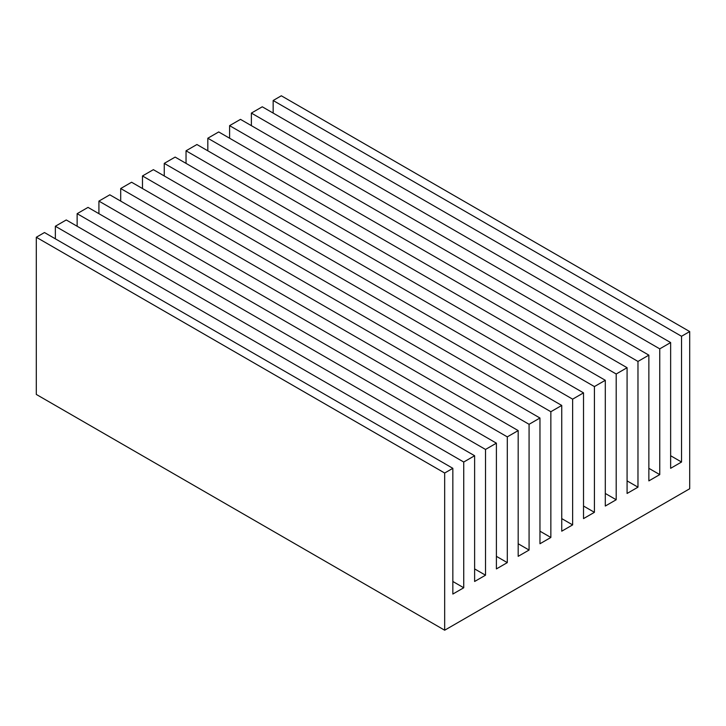 <?xml version="1.0" encoding="UTF-8"?>
<svg xmlns="http://www.w3.org/2000/svg" width="726" height="726" viewBox="0 0 726 726"><rect width="100%" height="100%" fill="white"/><g stroke="black" fill="none" stroke-linecap="round" stroke-linejoin="round"><path stroke-width="1.09" d="M444.675 473.025L452.842 468.315L452.842 594.059L463.732 587.77L463.732 462.026L55.358 226.249L66.248 219.96L474.623 455.737L474.623 581.481L485.512 575.201L485.512 449.448L77.138 213.68L88.028 207.391L496.402 443.159L496.402 568.912L507.292 562.623L507.292 436.87L98.918 201.102L109.807 194.813L518.183 430.591L518.183 556.334L529.072 550.045L529.072 424.302L120.697 188.524L131.588 182.235L539.962 418.013L539.962 543.756L550.852 537.476L550.852 411.724L561.742 405.435L561.742 531.187L572.632 524.898L572.632 399.155L164.257 163.377L175.148 157.088L583.523 392.866L583.523 518.609L594.413 512.32L594.413 386.577L605.303 380.288L605.303 506.04L616.192 499.751L616.192 373.999L627.082 367.71L627.082 493.462L637.972 487.173L637.972 361.43L229.597 125.652L240.487 119.363L648.862 355.141L648.862 480.884L659.752 474.604L659.752 348.852L251.377 113.084L262.267 106.795L670.642 342.563L670.642 468.315L681.533 462.026L681.533 336.274L273.157 100.506L281.325 95.787L689.7 331.564L689.7 488.743L444.675 630.213L36.3 394.436L36.3 237.257L444.675 473.025L444.675 630.213M681.533 336.274L689.7 331.564M659.752 348.852L670.642 342.563M550.852 411.724L142.477 175.955L153.368 169.666L561.742 405.435M529.072 424.302L539.962 418.013M507.292 436.87L518.183 430.591M485.512 449.448L496.402 443.159M463.732 462.026L474.623 455.737M594.413 386.577L186.037 150.799L196.927 144.519L605.303 380.288M616.192 373.999L207.817 138.23L218.707 131.941L627.082 367.71M637.972 361.43L648.862 355.141M572.632 399.155L583.523 392.866M273.157 113.084L273.157 100.506M452.842 468.315L44.468 232.538L36.3 237.257M55.358 238.827L55.358 226.249M77.138 226.249L77.138 213.68M98.918 213.68L98.918 201.102M120.697 201.102L120.697 188.524M142.477 188.524L142.477 175.955M164.257 175.955L164.257 163.377M186.037 163.377L186.037 150.799M207.817 150.799L207.817 138.23M229.597 138.23L229.597 125.652M251.377 125.652L251.377 113.084M572.632 524.898L561.742 518.609M637.972 487.173L627.082 480.884M616.192 499.751L605.303 493.462M594.413 512.32L583.523 506.04M463.732 587.77L452.842 581.481M485.512 575.201L474.623 568.912M507.292 562.623L496.402 556.334M529.072 550.045L518.183 543.756M550.852 537.476L539.962 531.187M659.752 474.604L648.862 468.315M681.533 462.026L670.642 455.737"/></g></svg>

